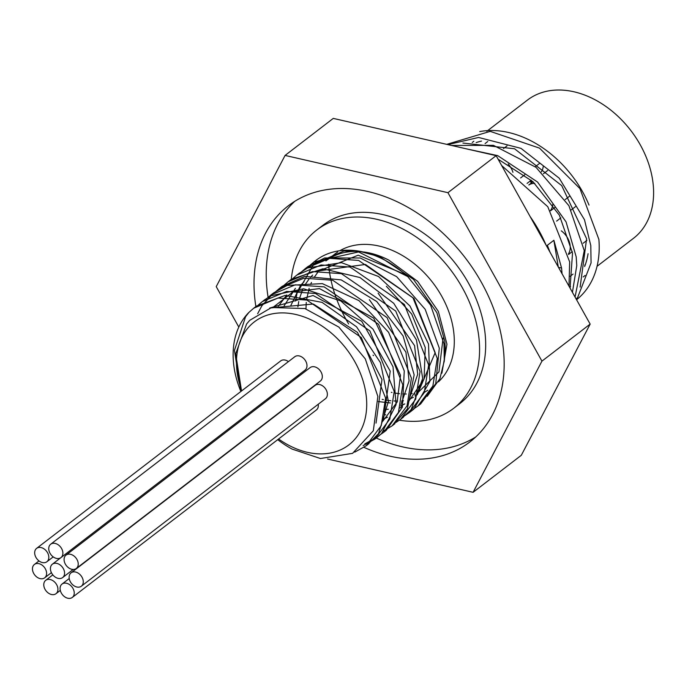 <?xml version="1.0" encoding="UTF-8"?>
<svg xmlns="http://www.w3.org/2000/svg" width="688" height="688" viewBox="0 0 688 688"><rect width="100%" height="100%" fill="white"/><g stroke="black" fill="none" stroke-linecap="round" stroke-linejoin="round"><path stroke-width="1.03" d="M241.368 391.111L240.533 388.944L234.427 350.45L245.59 316.704L248.918 312.395L253.734 308.19L278.029 298.042L306.951 300.097L361.312 337.533L385.607 398.042L381.212 425.691L366.222 445.729L354.733 452.145M258.172 305.154L262.334 301.568L286.647 291.428L315.56 293.492L369.92 330.911L394.215 391.438L389.821 419.078L374.831 439.107L363.152 445.6M266.841 298.489L270.952 294.963L295.255 284.823L324.168 286.879L378.538 324.297L402.815 384.816L398.429 412.465L383.44 432.503L378.942 435.538M275.484 291.85L279.569 288.349L303.864 278.21L332.777 280.257L387.146 317.684L411.433 378.202L407.047 405.851L392.057 425.889L382.64 431.445M284.015 285.296L288.177 281.736L312.472 271.588L341.394 273.652L395.746 311.071L420.05 371.589L415.655 399.238L400.657 419.267L396.142 422.329M292.624 278.692L296.777 275.114L321.09 264.975L350.003 267.039L404.363 304.457L428.65 364.984L424.255 392.624L409.274 412.654L404.759 415.698M301.31 272.018L305.395 268.509L329.698 258.37L358.611 260.425L412.981 297.844L437.258 358.362L432.872 386.011L417.883 406.049L413.385 409.085M309.901 265.413L314.012 261.896L358.586 251.937L407.683 276.542L430.576 305.085L443.992 343.742L444.285 360.865L439.89 378.701L427.265 396.271M353.434 251.318L362.223 251.756M363.728 251.954L382.459 257.157L388.746 260.064L417.607 281.323L438.342 311.397L446.959 344.224L441.877 373.197M427.73 390.242L424.35 392.392M269.877 308L313.367 304.027L357.433 332.373L381.978 379.509L376.035 423.111M269.722 308.043L313.057 295.505L361.75 321.296L390.225 371.142L383.741 417.883M273.42 307.063L293.165 291.807L319.524 288.616L373.696 318.114L400.502 375.244L397.131 402.084L382.803 421.245M278.399 306.186L286.793 294.946M369.361 299.684L405.929 352.144L409.085 380.877L400.966 404.656M387.525 417.152L383.397 419.207M284.153 305.747L295.41 288.332M378.116 293.191L414.572 345.617L417.702 374.306L409.575 398.042M402.282 406.221L400.029 408.001M385.676 414.744L384.368 415.053M290.646 305.919L300.346 285.804M301.697 284.187L304.07 281.684M386.381 286.303L411.716 314.072L425.244 347.5L424.083 378.993L408.646 401.396M404.776 403.908L400.622 405.963M388.299 409.231L385.228 409.506M297.87 306.882L298.747 301.542M299.486 298.429L302.858 289.063M305.489 284.127L308.938 279.199M310.288 277.582L312.67 275.071M317.392 271.046L365.431 264.45L413.97 298.48L435.177 352.669L417.238 394.792M413.368 397.311L409.231 399.358M402.919 401.5L401.603 401.809M390.345 402.97L378.271 401.56M305.979 308.878L306.255 302.41M306.513 299.977L309.127 288.332M310.606 284.393L311.475 282.441M314.106 277.522L317.572 272.56M318.905 270.969L358.19 255.205L405.43 274.503M443.089 338.083L438.953 371.907L417.831 392.745M414.924 393.871L415.225 396.176M444.173 361.914L445.299 348.627L444.852 341.566L436.889 312.705L413.462 279.362L379.939 256.813L358.835 251.12A88.804 64.732 -127.5 0 0 315.844 260.477A88.804 64.732 -127.5 0 0 314.829 261.285M360.555 251.421L343.957 251.008L313.926 263.968L297.018 293.2L295.591 301M419.284 404.931L420.66 403.916L435.736 383.68L439.288 348.137L425.193 309.325L396.632 276.636L360.28 257.991L324.65 257.974L308.172 266.385L302.789 271.158M410.564 411.622L413.875 409.059L429.871 381.427L428.521 344.069L409.979 306.014L378.512 276.49L341.48 262.661L307.562 267.959L298.317 273.979M402.016 418.184L411.2 409.532L422.69 378.434L416.438 339.941L393.777 303.348L359.97 277.539L322.921 268.784L291.316 279.311L289.467 280.773M393.484 424.745L407.399 408.861L414.15 374.883L403.099 335.959L376.732 301.507L341.179 279.887L304.775 276.378L282.338 286.217L280.885 287.378M384.79 431.428L386.217 430.378L402.377 407.184L404.26 370.944L388.6 332.313L358.99 300.639L322.328 283.619L287.214 285.425L273.729 292.839L261.879 305.773L257.647 313.719M364.829 443.863L377.609 436.983L381.591 433.543L396.073 404.664L393.029 366.833L373.034 329.208L340.706 300.888L303.589 288.779L270.401 295.892L263.796 300.493M367.607 444.611L378.546 433.612L388.428 401.457L380.507 362.731L356.53 326.8L322.053 302.376L285.15 295.41L256.504 306.057L254.981 307.261M277.711 439.666A88.804 64.732 -127.5 0 0 292.082 449.075L320.445 458.518L352.583 453.349L373.326 430.748L377.858 396.451L365.302 358.887L338.84 327.084L304.896 308.551L271.562 307.519L249.735 320.324L246.605 323.971L235.692 353.752L241.531 390.99M382.175 399.35A82.311 60.002 -127.5 0 0 383.362 399.608M385.667 400.055A82.311 60.002 -127.5 0 0 390.861 400.76M394.035 400.975A82.311 60.002 -127.5 0 0 397.526 401.018M401.801 400.786A82.311 60.002 -127.5 0 0 403.4 400.605M444.293 360.865L444.835 355.223A82.311 60.002 -127.5 0 0 444.852 341.558M391.334 392.323A82.311 60.002 -127.5 0 0 392.005 392.47M394.267 392.925A82.311 60.002 -127.5 0 0 399.565 393.682M402.678 393.923A82.311 60.002 -127.5 0 0 406.273 393.992M410.469 393.794A82.311 60.002 -127.5 0 0 412.198 393.622M438.428 381.84A82.311 60.002 -127.5 0 0 433.466 283.551A82.311 60.002 -127.5 0 0 339.82 250.724M337.731 252.006A82.311 60.002 -127.5 0 0 335.056 253.906L332.158 256.134M388.746 260.064A82.311 60.002 -127.5 0 0 365.749 252.264A82.311 60.002 -127.5 0 0 363.789 251.971M362.37 251.791A82.311 60.002 -127.5 0 0 325.897 260.941M407.683 276.542A88.804 64.732 -127.5 0 0 358.835 251.12M530.267 180.944L531.239 183.12M530.878 180.48L531.841 182.647M597.055 266.299L633.528 238.28A87.118 63.502 -127.5 0 0 630.827 130.514A87.118 63.502 -127.5 0 0 527.404 100.113L486.82 131.279M541.353 171.854A16.865 12.289 -127.5 0 0 543.185 166.642M549.996 252.143L547.356 245.289L553.883 240.275L561.58 268.062L562.044 273.729M558.484 267.348L561.58 268.062M558.286 267.004L553.857 240.293M568.976 286.148L569.664 261.887L547.786 206.718L501.655 165.524M465.819 148.72L497.673 155.617L537.543 182.028L566.069 221.906L576.191 256.839L576.759 265.637L572.425 292.331M575.056 297.053L584.267 250.63L568.899 205.669L535.986 167.313L493.434 145.349L451.552 145.46M447.871 144.618L478.573 137.462L520.997 148.359L559.224 178.192L584.482 219.721L590.794 245.616L591.069 262.919L577.705 297.362L576.191 299.091M576.561 299.744A101.162 73.745 52.5 0 0 598.878 239.415L579.924 188.581L539.538 148.144L490.217 131.365L446.727 144.351M479.734 131.58A97.232 70.881 52.5 0 1 589.023 205.067M580.139 287.085L586.606 238.753L561.709 185.605L514.547 148.771L462.912 143.044M570.051 288.083L572.519 253.132L559.37 215.172L532.951 181.675L498.138 159.238M569.638 287.343A87.118 63.502 -127.5 0 0 570.515 286.621M584.637 266.523A87.118 63.502 -127.5 0 0 588.068 253.726M481.514 141.074A87.118 63.502 -127.5 0 0 476.148 142.597M285.081 155.428L333.284 118.396L496.143 155.66L590.158 324.1L521.306 455.284L473.095 492.316L541.946 361.131L447.94 192.683L285.081 155.428L216.23 286.612L238.805 327.067M590.158 324.1L541.946 361.131M496.143 155.66L447.94 192.683M327.565 459.016L473.095 492.316M78.208 563.412A8.428 6.149 52.5 0 1 76.291 568.486A8.428 6.149 52.5 0 1 66.28 565.536A8.428 6.149 52.5 0 1 66.014 555.113A8.428 6.149 52.5 0 1 73.478 555.629A8.428 6.149 52.5 0 1 78.208 563.412M66.014 555.113L310.107 367.624A8.428 6.149 52.5 0 1 317.572 368.149A8.428 6.149 52.5 0 1 322.294 375.923A8.428 6.149 52.5 0 1 320.384 380.997L76.291 568.486M74.218 592.359A8.428 6.149 52.5 0 1 72.3 597.433A8.428 6.149 52.5 0 1 62.29 594.492A8.428 6.149 52.5 0 1 62.032 584.06A8.428 6.149 52.5 0 1 69.497 584.585A8.428 6.149 52.5 0 1 74.218 592.359M318.234 404.252A8.428 6.149 52.5 0 1 318.312 404.879A8.428 6.149 52.5 0 1 316.394 409.945L72.3 597.433M83.257 581.136A8.428 6.149 52.5 0 1 81.339 586.21A8.428 6.149 52.5 0 1 71.328 583.269A8.428 6.149 52.5 0 1 71.07 572.837A8.428 6.149 52.5 0 1 78.535 573.362A8.428 6.149 52.5 0 1 83.257 581.136M71.07 572.837L315.164 385.349A8.428 6.149 52.5 0 1 322.62 385.873A8.428 6.149 52.5 0 1 327.35 393.648A8.428 6.149 52.5 0 1 325.433 398.722L81.339 586.21M46.586 572.751A8.428 6.149 52.5 0 1 44.668 577.825A8.428 6.149 52.5 0 1 34.658 574.884A8.428 6.149 52.5 0 1 34.4 564.452A8.428 6.149 52.5 0 1 41.865 564.977A8.428 6.149 52.5 0 1 46.586 572.751M57.904 588.627A8.428 6.149 52.5 0 1 55.986 593.701A8.428 6.149 52.5 0 1 45.976 590.76A8.428 6.149 52.5 0 1 45.709 580.328A8.428 6.149 52.5 0 1 53.174 580.853A8.428 6.149 52.5 0 1 57.904 588.627M48.796 556.678A8.428 6.149 52.5 0 1 46.879 561.752A8.428 6.149 52.5 0 1 36.877 558.811A8.428 6.149 52.5 0 1 36.61 548.379A8.428 6.149 52.5 0 1 44.075 548.904A8.428 6.149 52.5 0 1 48.796 556.678M36.61 548.379L280.704 360.899A8.428 6.149 52.5 0 1 288.435 361.604M62.866 552.524A8.428 6.149 52.5 0 1 60.957 557.598A8.428 6.149 52.5 0 1 50.946 554.657A8.428 6.149 52.5 0 1 50.68 544.225A8.428 6.149 52.5 0 1 58.145 544.75A8.428 6.149 52.5 0 1 62.866 552.524M50.68 544.225L294.774 356.737A8.428 6.149 52.5 0 1 302.238 357.261A8.428 6.149 52.5 0 1 306.96 365.036A8.428 6.149 52.5 0 1 305.051 370.11L60.957 557.598M64.552 572.502A8.428 6.149 52.5 0 1 62.634 577.576A8.428 6.149 52.5 0 1 52.623 574.626A8.428 6.149 52.5 0 1 52.357 564.203A8.428 6.149 52.5 0 1 59.822 564.728A8.428 6.149 52.5 0 1 64.552 572.502M52.357 564.203L296.451 376.714A8.428 6.149 52.5 0 1 299.547 375.734M248.927 312.395A88.804 64.732 -127.5 0 0 240.869 391.489M241.763 390.81A77.563 56.536 52.5 0 1 250.26 325.476A77.563 56.536 52.5 0 1 320.032 324.753A77.563 56.536 52.5 0 1 366.463 398.24A77.563 56.536 52.5 0 1 278.58 438.996M291.239 279.56A112.402 81.941 52.5 0 1 316.721 230.041A112.402 81.941 52.5 0 1 416.24 237.007A112.402 81.941 52.5 0 1 479.218 340.698A112.402 81.941 52.5 0 1 453.659 408.328A112.402 81.941 52.5 0 1 399.401 420.205M316.721 230.041L322.818 225.354A112.402 81.941 52.5 0 1 422.346 232.32A112.402 81.941 52.5 0 1 485.315 336.011A112.402 81.941 52.5 0 1 459.765 403.641L453.659 408.328M294.696 201.369A148.935 108.566 -127.5 0 0 268.105 297.328M376.216 437.998A148.935 108.566 -127.5 0 0 475.683 437M255.884 306.633A148.935 108.566 52.5 0 1 288.367 205.755A148.935 108.566 52.5 0 1 420.23 214.991A148.935 108.566 52.5 0 1 503.676 352.376A148.935 108.566 52.5 0 1 469.809 441.988A148.935 108.566 52.5 0 1 363.969 447.355M561.296 230.858A16.865 12.289 52.5 0 1 568.434 253.906M528.848 184.977A16.865 12.289 52.5 0 1 534.774 183.378M552.748 204.465A16.865 12.289 52.5 0 1 550.417 210.597M508.183 164.002A16.865 12.289 52.5 0 1 512.938 172.318M546.066 245.1A118.026 86.034 -127.5 0 0 530.164 216.608M328.572 264.252A118.026 86.034 -127.5 0 0 348.653 323.962M373.051 355.18A118.026 86.034 -127.5 0 0 373.524 355.644M69.23 578.539L62.032 584.06M38.992 560.926L34.4 564.452M51.402 572.657L44.668 577.825M52.813 574.876L45.709 580.328M60.312 590.381L55.986 593.701M53.225 556.884L46.879 561.752M73.195 569.458L62.634 577.576M315.844 260.477L314.003 261.896M308.164 266.376L305.395 268.509M299.555 272.99L297.457 274.598M290.947 279.603L288.169 281.736M282.338 286.217L279.56 288.349M273.721 292.83L270.952 294.963M265.112 299.443L262.919 301.129M256.504 306.057L253.734 308.19M420.652 403.916L418.502 405.576M412.043 410.53L409.274 412.662M403.435 417.143L400.665 419.276M394.826 423.756L392.556 425.502M386.217 430.37L383.44 432.503M377.6 436.983L374.831 439.116M368.992 443.597L366.222 445.729M585.333 264.648L584.723 265.112M573.035 274.099L570.128 276.327M575.435 206.667L571.238 209.892M560.832 217.881L556.626 221.106M586.89 240.387L583.157 243.251M572.278 251.61L568.546 254.483M547.631 170.529L543.434 173.746M533.028 181.744L528.831 184.969M569.406 196.321L565.166 199.58M554.795 207.544L550.555 210.803M507.03 145.865L503.521 148.556M539.358 163.555L535.238 166.72M524.746 174.778L520.627 177.943M487.775 141.504L485.083 143.568M531.282 180.17L527.094 183.386M569.647 287.352L570.49 286.698M583.192 276.954L585.101 275.484M472.226 142.485L473.817 141.264"/></g></svg>
